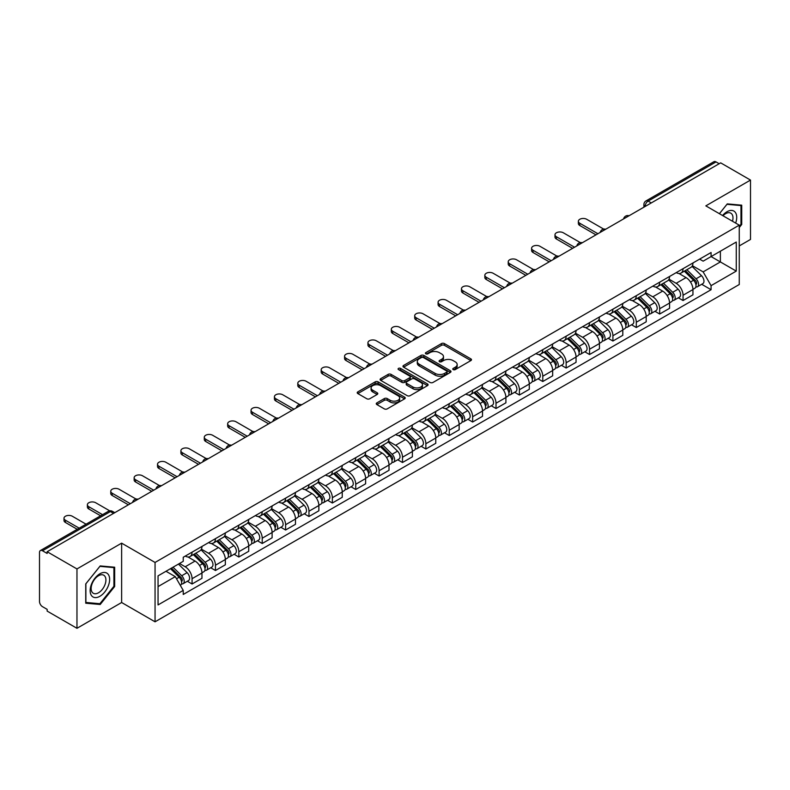 <?xml version="1.0" encoding="UTF-8"?>
<svg xmlns="http://www.w3.org/2000/svg" width="790" height="790" viewBox="0 0 790 790"><rect width="100%" height="100%" fill="white"/><g stroke="black" fill="none" stroke-linecap="round" stroke-linejoin="round"><path stroke-width="1.19" d="M453.193 369.601A1.452 0.839 0 0 0 455.257 369.601L470.88 360.576A2.084 1.205 0 0 0 471.492 359.726A2.084 1.205 0 0 0 470.88 358.877L444.405 343.591A2.084 1.205 0 0 0 441.462 343.591L425.83 352.616A1.452 0.839 0 0 0 425.405 353.209A1.452 0.839 0 0 0 425.83 353.801A1.452 0.839 0 0 0 427.894 353.801L429.908 352.636A6.656 3.841 0 0 1 439.329 352.636L441.531 353.91A6.656 3.841 0 0 1 443.486 356.626A6.656 3.841 0 0 1 441.531 359.351L439.517 360.517A1.452 0.839 0 0 0 439.082 361.109A1.452 0.839 0 0 0 439.517 361.702A1.452 0.839 0 0 0 441.571 361.702L443.595 360.536A6.656 3.841 0 0 1 453.006 360.536L455.218 361.81A6.656 3.841 0 0 1 457.163 364.526A6.656 3.841 0 0 1 455.218 367.251L453.193 368.416A1.452 0.839 0 0 0 452.769 369.009A1.452 0.839 0 0 0 453.193 369.601L453.193 368.416M376.879 402.88A2.084 1.205 0 0 0 376.267 403.729A2.084 1.205 0 0 0 376.879 404.579L384.305 408.865A2.084 1.205 0 0 0 387.248 408.865L404.608 398.841A2.084 1.205 0 0 0 405.221 397.992A2.084 1.205 0 0 0 404.608 397.143L378.134 381.856A2.084 1.205 0 0 0 375.191 381.856L357.831 391.88A2.084 1.205 0 0 0 357.218 392.729A2.084 1.205 0 0 0 357.831 393.578L366.807 398.753A2.084 1.205 0 0 0 369.74 398.753L377.176 394.467A2.084 1.205 0 0 0 377.778 393.618A2.084 1.205 0 0 0 377.176 392.768L372.722 390.201A5.569 3.209 0 0 1 371.093 387.93A5.569 3.209 0 0 1 374.529 384.957A5.569 3.209 0 0 1 380.592 385.658L398.022 395.721A5.569 3.209 0 0 1 399.661 397.992A5.569 3.209 0 0 1 396.225 400.965A5.569 3.209 0 0 1 390.151 400.263L387.248 398.585A2.084 1.205 0 0 0 384.305 398.585L376.879 402.88L376.879 404.579M155.057 562.45L121.63 543.155L76.966 568.938L47.143 551.726L720.678 162.858L750.5 180.081L705.835 205.864L739.262 225.16L155.057 562.45L155.057 621.809L739.262 284.519L739.262 225.16M430.056 382.449A2.084 1.205 0 0 0 432.999 382.449L450.359 372.426A2.084 1.205 0 0 0 450.972 371.577A2.084 1.205 0 0 0 450.359 370.727L423.884 355.441A2.084 1.205 0 0 0 420.942 355.441L403.581 365.464A2.084 1.205 0 0 0 402.969 366.313A2.084 1.205 0 0 0 403.581 367.162L430.056 382.449M399.088 369.918A1.452 0.839 0 0 1 400.56 370.125L400.56 368.397L427.489 383.94A2.084 1.205 0 0 1 428.091 384.789A2.084 1.205 0 0 1 427.489 385.639L410.129 395.662A2.084 1.205 0 0 1 407.186 395.662L380.701 380.365L380.701 378.667A2.084 1.205 0 0 0 380.099 379.516A2.084 1.205 0 0 0 380.701 380.365M380.701 378.667L388.137 374.381A2.084 1.205 0 0 1 391.08 374.381L401.814 380.582A2.084 1.205 0 0 0 404.757 380.582L409.684 377.738A2.084 1.205 0 0 0 410.296 376.889A2.084 1.205 0 0 0 409.684 376.04L398.506 369.582A1.452 0.839 0 0 1 398.081 368.989A1.452 0.839 0 0 1 398.98 368.209A1.452 0.839 0 0 1 400.56 368.397M76.966 568.938L76.966 628.297L47.143 611.085L47.143 609.347L42.502 606.671A4.236 2.449 -120 0 1 39.5 601.476L39.5 552.496A4.236 2.449 -120 0 1 40.379 550.561L108.27 511.367A4.236 2.449 60 0 1 110.393 511.574L42.502 550.768A4.236 2.449 -120 0 0 40.379 550.561M739.262 245.927L750.5 239.439L750.5 180.081M76.966 628.297L121.63 602.513L155.057 621.809M47.143 551.726L47.143 553.454L42.502 550.768M651.286 202.921L648.136 201.104A4.236 2.449 60 0 0 646.013 200.897L713.913 161.703A4.236 2.449 60 0 1 716.026 161.911L648.136 201.104A4.236 2.449 120 0 0 645.144 206.299L645.144 206.476M719.177 163.728L716.026 161.911M683.054 268.689A9.747 5.629 60 0 1 681.039 273.063L690.934 267.356A9.747 5.629 -120 0 0 692.949 262.971M669.021 279.186L676.161 283.314A9.747 5.629 60 0 1 683.054 295.253L692.949 289.545A9.747 5.629 -120 0 0 686.056 277.596L678.975 273.508M692.949 289.545L692.949 294.818L683.054 300.526L678.314 297.791M681.039 273.063A9.747 5.629 60 0 1 676.24 272.619M683.054 295.253L683.054 300.526M659.68 282.188A9.747 5.629 60 0 1 657.655 286.563L667.55 280.855A9.747 5.629 -120 0 0 669.564 276.47M654.93 311.29L659.68 314.025L669.564 308.317L669.564 303.034A9.747 5.629 -120 0 0 662.672 291.095L655.591 287.007M657.655 286.563A9.747 5.629 60 0 1 652.856 286.118M645.637 292.685L652.787 296.813A9.747 5.629 60 0 1 659.68 308.752L659.68 314.025M636.296 295.687A9.747 5.629 60 0 1 634.281 300.062L644.166 294.354A9.747 5.629 -120 0 0 646.19 289.969M631.556 324.789L636.296 327.524L646.19 321.816L646.19 316.533A9.747 5.629 -120 0 0 639.298 304.594L632.217 300.506M634.281 300.062A9.747 5.629 60 0 1 629.482 299.617M622.253 306.184L629.403 310.302A9.747 5.629 60 0 1 636.296 322.251L636.296 327.524M612.912 309.186A9.747 5.629 60 0 1 610.897 313.561L620.792 307.843A9.747 5.629 -120 0 0 622.806 303.469M608.172 338.288L612.912 341.023L622.806 335.316L622.806 330.032A9.747 5.629 -120 0 0 615.914 318.094L608.833 314.005M610.897 313.561A9.747 5.629 60 0 1 606.098 313.116M598.879 319.683L606.019 323.801A9.747 5.629 60 0 1 612.912 335.75L612.912 341.023M589.538 322.675A9.747 5.629 60 0 1 587.513 327.06L597.408 321.342A9.747 5.629 -120 0 0 599.422 316.968M584.798 351.787L589.538 354.522L599.432 348.815L599.432 343.531A9.747 5.629 -120 0 0 592.53 331.593L585.449 327.504M587.513 327.06A9.747 5.629 60 0 1 582.714 326.616M575.495 333.183L582.645 337.3A9.747 5.629 60 0 1 589.538 349.249L589.538 354.522M566.154 336.175A9.747 5.629 60 0 1 564.139 340.559L574.024 334.841A9.747 5.629 -120 0 0 576.048 330.467M561.413 365.286L566.154 368.022L576.048 362.314L576.048 357.031A9.747 5.629 -120 0 0 569.156 345.092L562.075 341.004M564.139 340.559A9.747 5.629 60 0 1 559.34 340.115M552.121 346.682L559.261 350.8A9.747 5.629 60 0 1 566.154 362.748L566.154 368.022M542.779 349.674A9.747 5.629 60 0 1 540.755 354.058L550.65 348.341A9.747 5.629 -120 0 0 552.664 343.966M538.03 378.785L542.779 381.521L552.664 375.813L552.664 370.53A9.747 5.629 -120 0 0 545.771 358.591L538.691 354.503M540.755 354.058A9.747 5.629 60 0 1 535.956 353.614M528.737 360.181L535.877 364.299A9.747 5.629 60 0 1 542.779 376.238L542.779 381.521M519.395 363.173A9.747 5.629 60 0 1 517.371 367.557L527.266 361.84A9.747 5.629 -120 0 0 529.29 357.465M514.655 392.284L519.395 395.02L529.29 389.312L529.29 384.029A9.747 5.629 -120 0 0 522.397 372.09L515.317 368.002M517.371 367.557A9.747 5.629 60 0 1 512.572 367.113M505.353 373.67L512.503 377.798A9.747 5.629 60 0 1 519.395 389.737L519.395 395.02M496.011 376.672A9.747 5.629 60 0 1 493.997 381.047L503.892 375.339A9.747 5.629 -120 0 0 505.906 370.964M491.271 405.784L496.011 408.519L505.906 402.811L505.906 397.528A9.747 5.629 -120 0 0 499.013 385.589L491.933 381.501M493.997 381.047A9.747 5.629 60 0 1 489.198 380.612M481.979 387.169L489.119 391.297A9.747 5.629 60 0 1 496.011 403.236L496.011 408.519M472.637 390.171A9.747 5.629 60 0 1 470.613 394.546L480.508 388.838A9.747 5.629 -120 0 0 482.522 384.463M467.887 419.273L472.637 422.018L482.522 416.3L482.522 411.027A9.747 5.629 -120 0 0 475.629 399.088L468.549 395M470.613 394.546A9.747 5.629 60 0 1 465.814 394.111M458.595 400.668L465.745 404.796A9.747 5.629 60 0 1 472.637 416.735L472.637 422.018M449.253 403.67A9.747 5.629 60 0 1 447.239 408.045L457.124 402.337A9.747 5.629 -120 0 0 459.148 397.963M444.513 432.772L449.253 435.517L459.148 429.8L459.148 424.526A9.747 5.629 -120 0 0 452.255 412.587L445.175 408.499M447.239 408.045A9.747 5.629 60 0 1 442.44 407.61M435.211 414.167L442.361 418.295A9.747 5.629 60 0 1 449.253 430.234L449.253 435.517M425.869 417.169A9.747 5.629 60 0 1 423.855 421.544L433.75 415.836A9.747 5.629 -120 0 0 435.764 411.462M421.129 446.271L425.869 449.016L435.764 443.299L435.764 438.025A9.747 5.629 -120 0 0 428.871 426.087L421.791 421.998M423.855 421.544A9.747 5.629 60 0 1 419.056 421.11M411.837 427.666L418.976 431.794A9.747 5.629 60 0 1 425.869 443.733L425.869 449.016M402.495 430.669A9.747 5.629 60 0 1 400.471 435.043L410.365 429.335A9.747 5.629 -120 0 0 412.38 424.961M397.755 459.77L402.495 462.515L412.39 456.798L412.39 451.525A9.747 5.629 -120 0 0 405.487 439.586L398.407 435.497M400.471 435.043A9.747 5.629 60 0 1 395.672 434.609M388.453 441.166L395.602 445.293A9.747 5.629 60 0 1 402.495 457.232L402.495 462.515M379.111 444.168A9.747 5.629 60 0 1 377.097 448.542L386.982 442.834A9.747 5.629 -120 0 0 389.006 438.46M374.371 473.269L379.111 476.005L389.006 470.297L389.006 465.024A9.747 5.629 -120 0 0 382.113 453.075L375.033 448.997M377.097 448.542A9.747 5.629 60 0 1 372.297 448.108M365.079 454.665L372.218 458.793A9.747 5.629 60 0 1 379.111 470.731L379.111 476.005M355.737 457.667A9.747 5.629 60 0 1 353.713 462.041L363.607 456.334A9.747 5.629 -120 0 0 365.622 451.959M350.987 486.768L355.737 489.504L365.622 483.796L365.622 478.523A9.747 5.629 -120 0 0 358.729 466.574L351.649 462.486M353.713 462.041A9.747 5.629 60 0 1 348.913 461.597M341.695 468.164L348.834 472.292A9.747 5.629 60 0 1 355.737 484.231L355.737 489.504M332.353 471.166A9.747 5.629 60 0 1 330.339 475.541L340.223 469.833A9.747 5.629 -120 0 0 342.248 465.448M327.613 500.268L332.353 503.003L342.248 497.295L342.248 492.022A9.747 5.629 -120 0 0 335.355 480.073L328.275 475.985M330.339 475.541A9.747 5.629 60 0 1 325.529 475.096M318.311 481.663L325.46 485.791A9.747 5.629 60 0 1 332.353 497.73L332.353 503.003M308.969 484.665A9.747 5.629 60 0 1 306.954 489.04L316.849 483.332A9.747 5.629 -120 0 0 318.864 478.947M304.229 513.767L308.969 516.502L318.864 510.794L318.864 505.511A9.747 5.629 -120 0 0 311.971 493.572L304.891 489.484M306.954 489.04A9.747 5.629 60 0 1 302.155 488.595M294.937 495.162L302.076 499.29A9.747 5.629 60 0 1 308.969 511.229L308.969 516.502M285.595 498.164A9.747 5.629 60 0 1 283.571 502.539L293.465 496.831A9.747 5.629 -120 0 0 295.48 492.447M280.845 527.266L285.595 530.001L295.48 524.293L295.48 519.01A9.747 5.629 -120 0 0 288.587 507.071L281.507 502.983M283.571 502.539A9.747 5.629 60 0 1 278.771 502.094M271.553 508.661L278.702 512.779A9.747 5.629 60 0 1 285.595 524.728L285.595 530.001M262.211 511.663A9.747 5.629 60 0 1 260.196 516.038L270.081 510.32A9.747 5.629 -120 0 0 272.106 505.946M257.471 540.765L262.211 543.5L272.106 537.793L272.106 532.509A9.747 5.629 -120 0 0 265.213 520.571L258.132 516.482M260.196 516.038A9.747 5.629 60 0 1 255.397 515.594M248.179 522.16L255.318 526.278A9.747 5.629 60 0 1 262.211 538.227L262.211 543.5M238.827 525.162A9.747 5.629 60 0 1 236.812 529.537L246.707 523.819A9.747 5.629 -120 0 0 248.722 519.445M234.087 554.264L238.827 556.999L248.722 551.292L248.722 546.009A9.747 5.629 -120 0 0 241.829 534.07L234.749 529.981M236.812 529.537A9.747 5.629 60 0 1 232.013 529.093M224.794 535.66L231.934 539.777A9.747 5.629 60 0 1 238.827 551.726L238.827 556.999M215.453 538.652A9.747 5.629 60 0 1 213.428 543.036L223.323 537.319A9.747 5.629 -120 0 0 225.347 532.944M210.713 567.763L215.453 570.499L225.347 564.791L225.347 559.508A9.747 5.629 -120 0 0 218.445 547.569L211.364 543.481M213.428 543.036A9.747 5.629 60 0 1 208.629 542.592M201.411 549.159L208.56 553.276A9.747 5.629 60 0 1 215.453 565.225L215.453 570.499M192.069 552.151A9.747 5.629 60 0 1 190.054 556.535L199.939 550.818A9.747 5.629 -120 0 0 201.964 546.443M187.329 581.262L192.069 583.998L201.964 578.29L201.964 573.007A9.747 5.629 -120 0 0 195.071 561.068L187.99 556.98M190.054 556.535A9.747 5.629 60 0 1 185.255 556.091M179.478 563.487L185.176 566.776A9.747 5.629 60 0 1 192.069 578.715L192.069 583.998M699.614 259.13L703.139 261.154L736.26 242.036L720.371 251.21L720.371 261.934L703.139 271.888L692.395 265.687M158.049 586.595L175.281 576.641L183.231 590.397L158.049 604.933L158.049 575.861L183.231 561.325L183.231 557.256L711.079 252.504L711.079 256.572L736.26 271.108L711.079 285.644L703.139 271.888M736.26 242.036L736.26 271.108M183.231 590.397L183.231 594.465L711.079 289.713L711.079 285.644M739.262 227.54L741.731 224.469L741.731 205.183L727.274 203.889L719.394 213.695M121.63 543.155L121.63 602.513M85.735 603.205L100.202 604.488L114.659 586.496L114.659 567.22L100.202 565.926L85.735 583.919L85.735 603.205M175.281 576.641L165.989 571.279M701.698 284.291L711.079 289.713M740.981 224.034L741.731 224.469M98.671 603.609L100.202 604.488M113.908 586.071L114.659 586.496M453.776 369.809L455.218 368.979A6.656 3.841 0 0 0 457.163 366.264L457.163 364.526M443.486 356.626L443.486 358.364A6.656 3.841 0 0 1 441.531 361.079L440.089 361.909M470.86 360.596L444.405 345.319A2.084 1.205 0 0 0 441.462 345.319L426.412 354.009M450.359 370.727L450.359 372.426L423.884 357.169A2.084 1.205 0 0 0 420.942 357.169L403.611 367.182M446.686 372.169A1.452 0.839 0 0 0 447.11 371.577A1.452 0.839 0 0 0 446.686 370.984L423.44 357.564A1.452 0.839 0 0 0 421.376 357.564L419.243 358.798A6.656 3.841 0 0 0 417.298 361.514A6.656 3.841 0 0 0 419.243 364.229L435.132 373.403A6.656 3.841 0 0 0 444.553 373.403L446.686 372.169L446.686 373.907A1.452 0.839 0 0 0 447.11 373.305L447.11 371.577M417.298 361.514L417.298 363.242A6.656 3.841 0 0 0 419.243 365.958L419.243 364.229M446.686 373.907L444.553 375.132A6.656 3.841 0 0 1 435.132 375.132L419.243 365.958M380.731 380.385L388.137 376.109L388.137 374.381M410.296 376.889L410.296 378.617A2.084 1.205 0 0 1 409.684 379.467L404.757 382.311A2.084 1.205 0 0 1 401.814 382.311L391.08 376.109A2.084 1.205 0 0 0 388.137 376.109M400.56 370.125L427.459 385.648M412.963 387.011A5.569 3.209 0 0 0 419.026 387.712A5.569 3.209 0 0 0 422.462 384.74A5.569 3.209 0 0 0 420.833 382.469L414.691 378.924A2.084 1.205 0 0 0 411.748 378.924L406.82 381.768A2.084 1.205 0 0 0 406.208 382.617A2.084 1.205 0 0 0 406.82 383.466L412.963 387.011L412.963 388.749A5.569 3.209 0 0 0 419.026 389.44A5.569 3.209 0 0 0 422.462 386.478L422.462 384.74M406.208 382.617L406.208 384.355A2.084 1.205 0 0 0 406.82 385.204L406.82 383.466M412.963 388.749L406.82 385.204M399.661 397.992L399.661 399.72A5.569 3.209 0 0 1 396.225 402.693A5.569 3.209 0 0 1 390.151 401.992L387.248 400.323A2.084 1.205 0 0 0 384.305 400.323L376.909 404.589M371.093 387.93L371.093 389.658A5.569 3.209 0 0 0 372.722 391.929L372.722 390.201M377.146 394.487L372.722 391.929M404.579 398.861L378.134 383.584A2.084 1.205 0 0 0 375.191 383.584L357.86 393.588M684.318 271.168L693.521 280.262A5.303 3.061 60 0 1 694.924 288.202L692.949 289.347M686.155 272.985L690.055 275.236M603.718 229.11L586.684 219.274A4.878 2.814 -0 0 0 581.371 218.672A4.878 2.814 -0 0 0 578.369 221.269A4.878 2.814 -0 0 0 579.791 223.264L597.931 233.731M685.335 270.585L695.427 280.529A2.548 1.471 60 0 1 696.099 284.341A2.548 1.471 60 0 1 695.862 284.44M686.865 269.696L696.069 278.791A5.303 3.061 60 0 1 697.471 286.731A5.303 3.061 60 0 1 695.871 286.898M692.02 266.349L701.471 275.671A5.303 3.061 60 0 1 702.863 283.62L697.471 286.731M595.976 234.857L579.791 225.506A4.878 2.814 180 0 1 578.369 223.521L578.369 221.269M660.934 284.667L670.147 293.752A5.303 3.061 60 0 1 671.539 301.701L669.564 302.847M662.77 286.484L666.681 288.735M580.334 242.609L563.31 232.774A4.878 2.814 -0 0 0 557.997 232.171A4.878 2.814 -0 0 0 554.985 234.768A4.878 2.814 -0 0 0 556.417 236.753L574.547 247.231M661.961 284.084L672.043 294.028A2.548 1.471 60 0 1 672.715 297.84A2.548 1.471 60 0 1 672.478 297.939M663.481 283.195L672.695 292.28A5.303 3.061 60 0 1 674.087 300.23A5.303 3.061 60 0 1 672.488 300.397M668.636 279.848L678.087 289.17A5.303 3.061 60 0 1 679.489 297.119L674.087 300.23M572.602 248.356L556.417 239.005A4.878 2.814 180 0 1 554.985 237.02L554.985 234.768M637.55 298.166L646.763 307.251A5.303 3.061 60 0 1 648.165 315.2L646.19 316.336M639.396 299.983L643.297 302.234M556.95 256.108L539.926 246.273A4.878 2.814 -0 0 0 534.613 245.67A4.878 2.814 -0 0 0 531.601 248.267A4.878 2.814 -0 0 0 533.033 250.252L551.163 260.73M638.577 297.573L648.659 307.527A2.548 1.471 60 0 1 649.331 311.339A2.548 1.471 60 0 1 649.104 311.438M640.107 296.694L649.311 305.779A5.303 3.061 60 0 1 650.713 313.729A5.303 3.061 60 0 1 649.113 313.897M645.252 293.347L654.712 302.669A5.303 3.061 60 0 1 656.105 310.608L650.713 313.729M549.218 261.855L533.033 252.504A4.878 2.814 180 0 1 531.601 250.519L531.601 248.267M735.658 223.076A13.776 7.949 120 0 0 735.411 212.5A13.776 7.949 120 0 0 722.554 215.522M732.498 221.259A10.428 6.024 120 0 0 731.994 214.268A10.428 6.024 120 0 0 730.819 213.181A10.428 6.024 120 0 0 722.978 215.769M719.423 213.705L726.968 204.314L740.981 205.568L740.981 224.251L739.262 226.394M740.052 205.035L740.981 205.568M108.339 574.537A13.776 7.949 120 0 0 95.027 578.102A13.776 7.949 120 0 0 91.462 595.532A13.776 7.949 120 0 0 104.774 591.967A13.776 7.949 120 0 0 108.339 574.537M104.922 576.305A10.428 6.024 120 0 0 103.747 575.209A10.428 6.024 120 0 0 94.04 580.087A10.428 6.024 120 0 0 92.144 592.194A10.428 6.024 120 0 0 93.319 593.28A10.428 6.024 120 0 0 103.026 588.412A10.428 6.024 120 0 0 104.922 576.305M99.895 603.718L85.883 602.464L85.883 583.78L99.895 566.351L113.908 567.605L113.908 586.289L99.895 603.718M112.98 567.062L113.908 567.605M614.176 311.665L623.389 320.75A5.303 3.061 60 0 1 624.781 328.699L622.806 329.835M616.012 313.482L619.913 315.733M533.576 269.607L516.551 259.772A4.878 2.814 -0 0 0 511.239 259.16A4.878 2.814 -0 0 0 508.227 261.767A4.878 2.814 -0 0 0 509.649 263.751L527.789 274.229M615.193 311.072L625.285 321.026A2.548 1.471 60 0 1 625.957 324.838A2.548 1.471 60 0 1 625.72 324.937M616.723 310.194L625.937 319.279A5.303 3.061 60 0 1 627.329 327.228A5.303 3.061 60 0 1 625.729 327.396M621.878 306.846L631.329 316.168A5.303 3.061 60 0 1 632.731 324.107L627.329 327.228M525.844 275.345L509.649 266.003A4.878 2.814 180 0 1 508.227 264.018L508.227 261.767M590.792 325.164L600.005 334.249A5.303 3.061 60 0 1 601.407 342.198L599.422 343.334M592.628 326.981L596.539 329.233M510.192 283.106L493.167 273.271A4.878 2.814 -0 0 0 487.855 272.659A4.878 2.814 -0 0 0 484.843 275.266A4.878 2.814 -0 0 0 486.275 277.25L504.405 287.718M591.819 324.572L601.901 334.526A2.548 1.471 60 0 1 602.573 338.337A2.548 1.471 60 0 1 602.345 338.426M593.339 323.693L602.553 332.778A5.303 3.061 60 0 1 603.955 340.727A5.303 3.061 60 0 1 602.345 340.895M598.494 320.345L607.945 329.667A5.303 3.061 60 0 1 609.347 337.606L603.955 340.727M502.46 288.844L486.275 279.502A4.878 2.814 180 0 1 484.843 277.517L484.843 275.266M567.418 338.663L576.621 347.748A5.303 3.061 60 0 1 578.023 355.697L576.048 356.833M569.254 340.48L573.155 342.732M486.808 296.606L469.783 286.77A4.878 2.814 -0 0 0 464.471 286.158A4.878 2.814 -0 0 0 461.469 288.765A4.878 2.814 -0 0 0 462.891 290.75L481.031 301.217M568.435 338.071L578.517 348.025A2.548 1.471 60 0 1 579.188 351.836A2.548 1.471 60 0 1 578.961 351.925M569.965 337.192L579.169 346.277A5.303 3.061 60 0 1 580.571 354.226A5.303 3.061 60 0 1 578.971 354.394M575.12 333.844L584.57 343.166A5.303 3.061 60 0 1 585.963 351.106L580.571 354.226M479.076 302.343L462.891 293.001A4.878 2.814 180 0 1 461.469 291.006L461.469 288.765M544.034 352.162L553.247 361.247A5.303 3.061 60 0 1 554.639 369.197L552.664 370.332M545.87 353.969L549.771 356.231M463.434 310.095L446.409 300.269A4.878 2.814 -0 0 0 441.097 299.657A4.878 2.814 -0 0 0 438.085 302.264A4.878 2.814 -0 0 0 439.517 304.249L457.647 314.716M545.051 351.57L555.143 361.524A2.548 1.471 60 0 1 555.814 365.336A2.548 1.471 60 0 1 555.577 365.424M546.581 350.691L555.795 359.776A5.303 3.061 60 0 1 557.187 367.725A5.303 3.061 60 0 1 555.587 367.893M551.736 347.333L561.186 356.665A5.303 3.061 60 0 1 562.589 364.605L557.187 367.725M455.702 315.842L439.517 306.5A4.878 2.814 180 0 1 438.085 304.506L438.085 302.264M520.649 365.661L529.863 374.746A5.303 3.061 60 0 1 531.265 382.696L529.28 383.831M522.486 367.469L526.397 369.73M440.05 323.594L423.025 313.768A4.878 2.814 -0 0 0 417.713 313.156A4.878 2.814 -0 0 0 414.701 315.763A4.878 2.814 -0 0 0 416.132 317.748L434.263 328.215M521.677 365.069L531.759 375.023A2.548 1.471 60 0 1 532.43 378.835A2.548 1.471 60 0 1 532.203 378.924M523.197 364.19L532.411 373.275A5.303 3.061 60 0 1 533.813 381.224A5.303 3.061 60 0 1 532.213 381.392M528.352 360.832L537.802 370.164A5.303 3.061 60 0 1 539.205 378.104L533.813 381.224M432.318 329.341L416.132 319.999A4.878 2.814 180 0 1 414.701 318.005L414.701 315.763M497.275 379.161L506.479 388.246A5.303 3.061 60 0 1 507.881 396.185L505.906 397.331M499.112 380.968L503.013 383.229M416.676 337.093L399.641 327.267A4.878 2.814 -0 0 0 394.329 326.655A4.878 2.814 -0 0 0 391.327 329.252A4.878 2.814 -0 0 0 392.749 331.247L410.889 341.715M498.293 378.568L508.385 388.522A2.548 1.471 60 0 1 509.056 392.334A2.548 1.471 60 0 1 508.819 392.423M499.823 377.689L509.027 386.774A5.303 3.061 60 0 1 510.429 394.724A5.303 3.061 60 0 1 508.829 394.891M504.978 374.332L514.428 383.663A5.303 3.061 60 0 1 515.821 391.603L510.429 394.724M408.934 342.84L392.749 333.499A4.878 2.814 180 0 1 391.327 331.504L391.327 329.252M473.891 392.66L483.105 401.745A5.303 3.061 60 0 1 484.497 409.684L482.522 410.83M475.728 394.467L479.639 396.728M393.292 350.592L376.267 340.767A4.878 2.814 -0 0 0 370.954 340.154A4.878 2.814 -0 0 0 367.943 342.751A4.878 2.814 -0 0 0 369.374 344.746L387.505 355.214M474.918 392.067L485.001 402.021A2.548 1.471 60 0 1 485.672 405.833A2.548 1.471 60 0 1 485.435 405.922M476.439 391.188L485.653 400.273A5.303 3.061 60 0 1 487.045 408.213A5.303 3.061 60 0 1 485.445 408.391M481.594 387.831L491.044 397.163A5.303 3.061 60 0 1 492.447 405.102L487.045 408.213M385.56 356.339L369.374 346.998A4.878 2.814 180 0 1 367.943 345.003L367.943 342.751M450.517 406.159L459.721 415.244A5.303 3.061 60 0 1 461.123 423.183L459.148 424.329M452.354 407.966L456.255 410.217M369.908 364.091L352.883 354.266A4.878 2.814 -0 0 0 347.57 353.653A4.878 2.814 -0 0 0 344.568 356.25A4.878 2.814 -0 0 0 345.99 358.245L364.121 368.713M451.534 405.566L461.617 415.52A2.548 1.471 60 0 1 462.288 419.332A2.548 1.471 60 0 1 462.061 419.421M453.065 404.687L462.269 413.772A5.303 3.061 60 0 1 463.671 421.712A5.303 3.061 60 0 1 462.071 421.89M458.21 401.33L467.67 410.652A5.303 3.061 60 0 1 469.062 418.601L463.671 421.712M362.175 369.839L345.99 360.497A4.878 2.814 180 0 1 344.568 358.502L344.568 356.25M427.133 419.658L436.347 428.743A5.303 3.061 60 0 1 437.739 436.682L435.764 437.828M428.97 421.465L432.871 423.716M346.534 377.59L329.509 367.765A4.878 2.814 -0 0 0 324.196 367.153A4.878 2.814 -0 0 0 321.184 369.75A4.878 2.814 -0 0 0 322.606 371.744L340.747 382.212M428.15 419.065L438.243 429.019A2.548 1.471 60 0 1 438.914 432.831A2.548 1.471 60 0 1 438.677 432.92M429.681 418.187L438.894 427.272A5.303 3.061 60 0 1 440.287 435.211A5.303 3.061 60 0 1 438.687 435.389M434.836 414.829L444.286 424.151A5.303 3.061 60 0 1 445.688 432.1L440.287 435.211M338.801 383.338L322.606 373.996A4.878 2.814 180 0 1 321.184 372.001L321.184 369.75M403.749 433.157L412.963 442.242A5.303 3.061 60 0 1 414.365 450.182L412.38 451.327M405.586 434.964L409.497 437.216M323.15 391.09L306.125 381.264A4.878 2.814 -0 0 0 300.812 380.652A4.878 2.814 -0 0 0 297.8 383.249A4.878 2.814 -0 0 0 299.232 385.244L317.363 395.711M404.776 432.565L414.859 442.509A2.548 1.471 60 0 1 415.53 446.33A2.548 1.471 60 0 1 415.303 446.419M406.297 431.686L415.51 440.771A5.303 3.061 60 0 1 416.913 448.71A5.303 3.061 60 0 1 415.303 448.878M411.452 428.328L420.902 437.65A5.303 3.061 60 0 1 422.304 445.6L416.913 448.71M315.417 396.837L299.232 387.495A4.878 2.814 180 0 1 297.8 385.5L297.8 383.249M380.375 446.646L389.579 455.741A5.303 3.061 60 0 1 390.981 463.681L389.006 464.826M382.212 448.463L386.113 450.715M299.766 404.589L282.741 394.763A4.878 2.814 -0 0 0 277.428 394.151A4.878 2.814 -0 0 0 274.426 396.748A4.878 2.814 -0 0 0 275.848 398.743L293.989 409.21M381.392 446.064L391.475 456.008A2.548 1.471 60 0 1 392.146 459.829A2.548 1.471 60 0 1 391.919 459.918M382.923 445.185L392.126 454.27A5.303 3.061 60 0 1 393.529 462.209A5.303 3.061 60 0 1 391.929 462.377M388.078 441.827L397.528 451.149A5.303 3.061 60 0 1 398.92 459.099L393.529 462.209M292.033 410.336L275.848 400.984A4.878 2.814 180 0 1 274.426 398.999L274.426 396.748M356.991 460.145L366.204 469.24A5.303 3.061 60 0 1 367.597 477.18L365.622 478.325M358.828 461.962L362.728 464.214M276.391 418.088L259.367 408.262A4.878 2.814 -0 0 0 254.054 407.65A4.878 2.814 -0 0 0 251.042 410.247A4.878 2.814 -0 0 0 252.474 412.242L270.605 422.709M358.008 459.563L368.101 469.507A2.548 1.471 60 0 1 368.772 473.319A2.548 1.471 60 0 1 368.535 473.417M359.539 458.674L368.752 467.769A5.303 3.061 60 0 1 370.145 475.708A5.303 3.061 60 0 1 368.545 475.876M364.694 455.326L374.144 464.648A5.303 3.061 60 0 1 375.546 472.598L370.145 475.708M268.659 423.835L252.474 414.483A4.878 2.814 180 0 1 251.042 412.499L251.042 410.247M333.607 473.644L342.821 482.739A5.303 3.061 60 0 1 344.223 490.679L342.238 491.824M335.444 475.462L339.354 477.713M253.007 431.587L235.983 421.751A4.878 2.814 -0 0 0 230.67 421.149A4.878 2.814 -0 0 0 227.658 423.746A4.878 2.814 -0 0 0 229.09 425.741L247.221 436.208M334.634 473.062L344.716 483.006A2.548 1.471 60 0 1 345.388 486.818A2.548 1.471 60 0 1 345.161 486.916M336.155 472.173L345.368 481.268A5.303 3.061 60 0 1 346.771 489.207A5.303 3.061 60 0 1 345.171 489.375M341.31 468.826L350.76 478.148A5.303 3.061 60 0 1 352.162 486.097L346.771 489.207M245.275 437.334L229.09 427.983A4.878 2.814 180 0 1 227.658 425.998L227.658 423.746M310.233 487.144L319.437 496.229A5.303 3.061 60 0 1 320.839 504.178L318.864 505.324M312.07 488.961L315.97 491.212M229.633 445.086L212.609 435.25A4.878 2.814 -0 0 0 207.296 434.648A4.878 2.814 -0 0 0 204.284 437.245A4.878 2.814 -0 0 0 205.706 439.23L223.847 449.707M311.25 486.561L321.342 496.505A2.548 1.471 60 0 1 322.014 500.317A2.548 1.471 60 0 1 321.777 500.416M312.781 485.672L321.994 494.757A5.303 3.061 60 0 1 323.387 502.707A5.303 3.061 60 0 1 321.787 502.875M317.935 482.325L327.386 491.647A5.303 3.061 60 0 1 328.778 499.596L323.387 502.707M221.891 450.833L205.706 441.482A4.878 2.814 180 0 1 204.284 439.497L204.284 437.245M286.849 500.643L296.062 509.728A5.303 3.061 60 0 1 297.455 517.677L295.48 518.813M288.686 502.46L292.596 504.711M206.249 458.585L189.225 448.75A4.878 2.814 -0 0 0 183.912 448.147A4.878 2.814 -0 0 0 180.9 450.744A4.878 2.814 -0 0 0 182.332 452.729L200.463 463.207M287.876 500.05L297.958 510.004A2.548 1.471 60 0 1 298.63 513.816A2.548 1.471 60 0 1 298.393 513.915M289.397 499.171L298.61 508.256A5.303 3.061 60 0 1 300.002 516.206A5.303 3.061 60 0 1 298.403 516.374M294.551 495.824L304.002 505.146A5.303 3.061 60 0 1 305.404 513.085L300.002 516.206M198.517 464.332L182.332 454.981A4.878 2.814 180 0 1 180.9 452.996L180.9 450.744M263.475 514.142L272.678 523.227A5.303 3.061 60 0 1 274.081 531.176L272.106 532.312M265.312 515.959L269.212 518.21M182.865 472.084L165.841 462.249A4.878 2.814 -0 0 0 160.528 461.637A4.878 2.814 -0 0 0 157.526 464.244A4.878 2.814 -0 0 0 158.948 466.228L177.078 476.706M264.492 513.549L274.574 523.503A2.548 1.471 60 0 1 275.246 527.315A2.548 1.471 60 0 1 275.019 527.414M266.023 512.67L275.226 521.755A5.303 3.061 60 0 1 276.628 529.705A5.303 3.061 60 0 1 275.029 529.873M271.168 509.323L280.628 518.645A5.303 3.061 60 0 1 282.02 526.584L276.628 529.705M175.133 477.822L158.948 468.48A4.878 2.814 180 0 1 157.526 466.495L157.526 464.244M240.091 527.641L249.304 536.726A5.303 3.061 60 0 1 250.697 544.675L248.722 545.811M241.928 529.458L245.828 531.71M159.491 485.583L142.467 475.748A4.878 2.814 -0 0 0 137.154 475.136A4.878 2.814 -0 0 0 134.142 477.743A4.878 2.814 -0 0 0 135.564 479.728L153.704 490.195M241.108 527.049L251.2 537.002A2.548 1.471 60 0 1 251.872 540.814A2.548 1.471 60 0 1 251.635 540.903M242.639 526.17L251.852 535.255A5.303 3.061 60 0 1 253.244 543.204A5.303 3.061 60 0 1 251.645 543.372M247.793 522.822L257.244 532.144A5.303 3.061 60 0 1 258.646 540.083L253.244 543.204M151.759 491.321L135.564 481.979A4.878 2.814 180 0 1 134.142 479.994L134.142 477.743M216.707 541.14L225.92 550.225A5.303 3.061 60 0 1 227.322 558.175L225.338 559.31M218.544 542.957L222.454 545.209M136.107 499.082L119.083 489.247A4.878 2.814 -0 0 0 113.77 488.635A4.878 2.814 -0 0 0 110.758 491.242A4.878 2.814 -0 0 0 112.19 493.227L130.32 503.694M217.734 540.548L227.816 550.502A2.548 1.471 60 0 1 228.488 554.313A2.548 1.471 60 0 1 228.261 554.402M219.255 539.669L228.468 548.754A5.303 3.061 60 0 1 229.87 556.703A5.303 3.061 60 0 1 228.27 556.871M224.409 536.321L233.86 545.643A5.303 3.061 60 0 1 235.262 553.583L229.87 556.703M128.375 504.82L112.19 495.478A4.878 2.814 180 0 1 110.758 493.493L110.758 491.242M193.333 554.639L202.536 563.724A5.303 3.061 60 0 1 203.939 571.674L201.964 572.809M195.169 556.446L199.07 558.708M109.731 510.844L95.699 502.746A4.878 2.814 -0 0 0 90.386 502.134A4.878 2.814 -0 0 0 87.384 504.741A4.878 2.814 -0 0 0 88.806 506.726L102.552 514.665M194.35 554.047L204.432 564.001A2.548 1.471 60 0 1 205.104 567.812A2.548 1.471 60 0 1 204.877 567.901M195.881 553.168L205.084 562.253A5.303 3.061 60 0 1 206.486 570.202A5.303 3.061 60 0 1 204.887 570.37M201.035 549.81L210.486 559.142A5.303 3.061 60 0 1 211.878 567.082L206.486 570.202M100.606 515.791L88.806 508.977A4.878 2.814 180 0 1 87.384 506.983L87.384 504.741M170.492 568.682L179.162 577.223A5.303 3.061 60 0 1 180.555 585.173L180.298 585.321M171.786 569.946L175.686 572.207M86.07 524.185L72.325 516.245A4.878 2.814 -0 0 0 67.012 515.633A4.878 2.814 -0 0 0 64 518.24A4.878 2.814 -0 0 0 65.432 520.225L79.178 528.164M171.519 568.089L181.058 577.5A2.548 1.471 60 0 1 181.73 581.312A2.548 1.471 60 0 1 181.493 581.4M173.04 567.21L181.71 575.752A5.303 3.061 60 0 1 183.102 583.701A5.303 3.061 60 0 1 181.503 583.869M178.441 564.09L187.102 572.641A5.303 3.061 60 0 1 188.504 580.581L183.102 583.701M77.223 529.29L65.432 522.476A4.878 2.814 180 0 1 64 520.482L64 518.24M645.292 206.388L645.144 206.299A4.236 2.449 0 0 1 643.899 204.571L643.899 207.187M215.453 565.225L225.347 559.508M238.827 551.726L248.722 546.009M262.211 538.227L272.106 532.509M285.595 524.728L295.48 519.01M308.969 511.229L318.864 505.511M332.353 497.73L342.248 492.022M355.737 484.231L365.622 478.523M379.111 470.731L389.006 465.024M402.495 457.232L412.39 451.525M425.869 443.733L435.764 438.025M449.253 430.234L459.148 424.526M472.637 416.735L482.522 411.027M496.011 403.236L505.906 397.528M519.395 389.737L529.29 384.029M542.779 376.238L552.664 370.53M566.154 362.748L576.048 357.031M589.538 349.249L599.432 343.531M612.912 335.75L622.806 330.032M636.296 322.251L646.19 316.533M659.68 308.752L669.564 303.034M192.069 578.715L201.964 573.007M185.176 566.776L195.071 561.068M208.56 553.276L218.445 547.569M231.934 539.777L241.829 534.07M255.318 526.278L265.213 520.571M278.702 512.779L288.587 507.071M302.076 499.29L311.971 493.572M325.46 485.791L335.355 480.073M348.834 472.292L358.729 466.574M372.218 458.793L382.113 453.075M395.602 445.293L405.487 439.586M418.976 431.794L428.871 426.087M442.361 418.295L452.255 412.587M465.745 404.796L475.629 399.088M489.119 391.297L499.013 385.589M512.503 377.798L522.397 372.09M535.877 364.299L545.771 358.591M559.261 350.8L569.156 345.092M582.645 337.3L592.53 331.593M606.019 323.801L615.914 318.094M629.403 310.302L639.298 304.594M652.787 296.813L662.672 291.095M676.161 283.314L686.056 277.596M628.692 215.966A4.236 2.449 120 0 0 626.816 217.053M605.308 229.465A4.236 2.449 120 0 0 603.442 230.552M581.934 242.965A4.236 2.449 120 0 0 580.058 244.051M558.55 256.464A4.236 2.449 120 0 0 556.674 257.55M535.166 269.963A4.236 2.449 120 0 0 533.299 271.039M511.792 283.462A4.236 2.449 120 0 0 509.915 284.538M488.408 296.961A4.236 2.449 120 0 0 486.531 298.037M465.024 310.46A4.236 2.449 120 0 0 463.157 311.537M441.65 323.959A4.236 2.449 120 0 0 439.773 325.036M418.266 337.458A4.236 2.449 120 0 0 416.399 338.535M394.891 350.957A4.236 2.449 120 0 0 393.015 352.034M371.507 364.457A4.236 2.449 120 0 0 369.631 365.533M348.123 377.946A4.236 2.449 120 0 0 346.257 379.032M324.749 391.445A4.236 2.449 120 0 0 322.873 392.531M301.365 404.944A4.236 2.449 120 0 0 299.489 406.03M277.981 418.443A4.236 2.449 120 0 0 276.115 419.529M254.607 431.942A4.236 2.449 120 0 0 252.731 433.029M231.223 445.442A4.236 2.449 120 0 0 229.357 446.528M207.849 458.941A4.236 2.449 120 0 0 205.973 460.027M184.465 472.44A4.236 2.449 120 0 0 182.589 473.516M161.081 485.939A4.236 2.449 120 0 0 159.215 487.015M137.707 499.438A4.236 2.449 120 0 0 135.831 500.514M113.533 513.391L110.393 511.574A4.236 2.449 120 0 1 112.506 511.367A4.236 4.236 0 0 0 108.27 511.367M455.218 368.979L455.218 367.251M439.517 361.702L439.517 360.517M441.531 361.079L441.531 359.351M425.83 353.801L425.83 352.616M441.462 345.319L441.462 343.591M444.405 345.319L444.405 343.591M470.88 360.576L470.88 358.877M403.581 367.162L403.581 365.464M420.942 357.169L420.942 355.441M423.884 357.169L423.884 355.441M435.132 375.132L435.132 373.403M444.553 375.132L444.553 373.403M391.08 376.109L391.08 374.381M401.814 382.311L401.814 380.582M404.757 382.311L404.757 380.582M409.684 379.467L409.684 377.738M427.489 385.639L427.489 383.94M384.305 400.323L384.305 398.585M387.248 400.323L387.248 398.585M390.151 401.992L390.151 400.263M377.176 394.467L377.176 392.768M357.831 393.578L357.831 391.88M375.191 383.584L375.191 381.856M378.134 383.584L378.134 381.856M404.608 398.841L404.608 397.143M693.521 280.262L690.48 282.01M696.622 283.175L695.664 283.728M701.471 275.671L696.069 278.791M579.791 225.506L579.791 223.264M670.147 293.752L667.106 295.509M673.238 296.675L672.29 297.228M678.087 289.17L672.695 292.28M556.417 239.005L556.417 236.753M646.763 307.251L643.722 309.009M649.864 310.174L648.906 310.727M654.712 302.669L649.311 305.779M533.033 252.504L533.033 250.252M623.389 320.75L620.338 322.508M626.48 323.673L625.522 324.226M631.329 316.168L625.937 319.279M509.649 266.003L509.649 263.751M600.005 334.249L596.963 336.007M603.096 337.172L602.148 337.725M607.945 329.667L602.553 332.778M486.275 279.502L486.275 277.25M576.621 347.748L573.58 349.506M579.722 350.671L578.764 351.224M584.57 343.166L579.169 346.277M462.891 293.001L462.891 290.75M553.247 361.247L550.205 363.005M556.338 364.17L555.38 364.723M561.186 356.665L555.795 359.776M439.517 306.5L439.517 304.249M529.863 374.746L526.821 376.504M532.954 377.669L532.006 378.222M537.802 370.164L532.411 373.275M416.132 319.999L416.132 317.748M506.479 388.246L503.437 390.003M509.58 391.168L508.622 391.722M514.428 383.663L509.027 386.774M392.749 333.499L392.749 331.247M483.105 401.745L480.063 403.502M486.196 404.668L485.248 405.221M491.044 397.163L485.653 400.273M369.374 346.998L369.374 344.746M459.721 415.244L456.679 417.001M462.822 418.167L461.864 418.72M467.67 410.652L462.269 413.772M345.99 360.497L345.99 358.245M436.347 428.743L433.295 430.501M439.438 431.666L438.48 432.219M444.286 424.151L438.894 427.272M322.606 373.996L322.606 371.744M412.963 442.242L409.921 444M416.053 445.165L415.106 445.718M420.902 437.65L415.51 440.771M299.232 387.495L299.232 385.244M389.579 455.741L386.537 457.499M392.679 458.664L391.722 459.207M397.528 451.149L392.126 454.27M275.848 400.984L275.848 398.743M366.204 469.24L363.163 470.998M369.295 472.163L368.338 472.706M374.144 464.648L368.752 467.769M252.474 414.483L252.474 412.242M342.821 482.739L339.779 484.487M345.921 485.662L344.963 486.206M350.76 478.148L345.368 481.268M229.09 427.983L229.09 425.741M319.437 496.229L316.395 497.986M322.537 499.152L321.579 499.705M327.386 491.647L321.994 494.757M205.706 441.482L205.706 439.23M296.062 509.728L293.021 511.486M299.153 512.651L298.205 513.204M304.002 505.146L298.61 508.256M182.332 454.981L182.332 452.729M272.678 523.227L269.637 524.985M275.779 526.15L274.821 526.703M280.628 518.645L275.226 521.755M158.948 468.48L158.948 466.228M249.304 536.726L246.253 538.484M252.395 539.649L251.437 540.202M257.244 532.144L251.852 535.255M135.564 481.979L135.564 479.728M225.92 550.225L222.879 551.983M229.011 553.148L228.063 553.701M233.86 545.643L228.468 548.754M112.19 495.478L112.19 493.227M202.536 563.724L199.495 565.482M205.637 566.647L204.679 567.2M210.486 559.142L205.084 562.253M88.806 508.977L88.806 506.726M179.162 577.223L176.506 578.754M182.253 580.146L181.295 580.699M187.102 572.641L181.71 575.752M65.432 522.476L65.432 520.225M629.047 215.759A4.236 4.236 0 0 0 623.606 218.899M605.673 229.258A4.236 4.236 0 0 0 600.232 232.398M582.289 242.757A4.236 4.236 0 0 0 576.848 245.897M558.905 256.256A4.236 4.236 0 0 0 553.474 259.397M535.531 269.755A4.236 4.236 0 0 0 530.09 272.896M512.147 283.255A4.236 4.236 0 0 0 506.706 286.395M488.763 296.754A4.236 4.236 0 0 0 483.332 299.894M465.389 310.253A4.236 4.236 0 0 0 459.948 313.393M442.005 323.752A4.236 4.236 0 0 0 436.564 326.892M418.631 337.251A4.236 4.236 0 0 0 413.19 340.391M395.247 350.75A4.236 4.236 0 0 0 389.806 353.89M371.863 364.249A4.236 4.236 0 0 0 366.432 367.39M348.489 377.738A4.236 4.236 0 0 0 343.048 380.879M325.105 391.238A4.236 4.236 0 0 0 319.664 394.378M301.721 404.737A4.236 4.236 0 0 0 296.29 407.877M278.347 418.236A4.236 4.236 0 0 0 272.906 421.376M254.963 431.735A4.236 4.236 0 0 0 249.522 434.875M231.589 445.234A4.236 4.236 0 0 0 226.147 448.374M208.205 458.733A4.236 4.236 0 0 0 202.763 461.874M184.821 472.232A4.236 4.236 0 0 0 179.389 475.373M161.446 485.732A4.236 4.236 0 0 0 156.005 488.872M138.062 499.231A4.236 4.236 0 0 0 132.621 502.371M114.777 512.67L112.506 511.367M646.013 200.897A4.236 4.236 0 0 0 643.899 204.571"/></g></svg>
